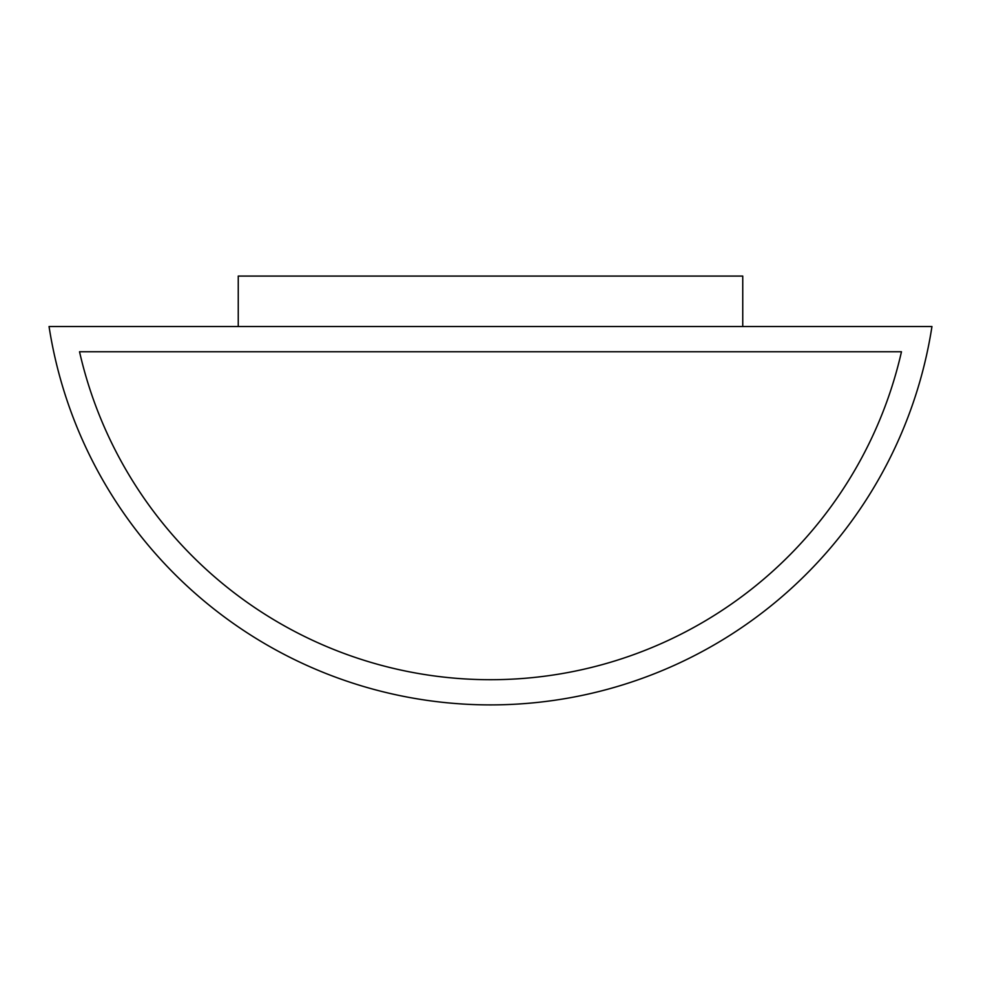 <?xml version="1.0" encoding="UTF-8"?>
<svg xmlns="http://www.w3.org/2000/svg" width="981" height="981" viewBox="0 0 981 981"><rect width="100%" height="100%" fill="white"/><g stroke="black" fill="none" stroke-linecap="round" stroke-linejoin="round"><path stroke-width="0.74" stroke-dasharray="4.91 3.68" d="M931.95 326.538L49.05 326.538A446.711 446.711 0 0 0 931.95 326.538M742.752 326.538L238.248 326.538L742.752 326.538L742.752 276.078L238.248 276.078L238.248 326.538M901.465 351.762L79.535 351.762A421.474 421.474 0 0 0 901.465 351.762A421.474 421.474 0 0 1 79.535 351.762L901.465 351.762A421.474 421.474 0 0 1 79.535 351.762L901.465 351.762"/><path stroke-width="1.47" d="M931.95 326.538L49.05 326.538A446.711 446.711 0 0 0 931.95 326.538M742.752 326.538L742.752 276.078L238.248 276.078L238.248 326.538M901.465 351.762L79.535 351.762A421.474 421.474 0 0 0 901.465 351.762"/></g></svg>
